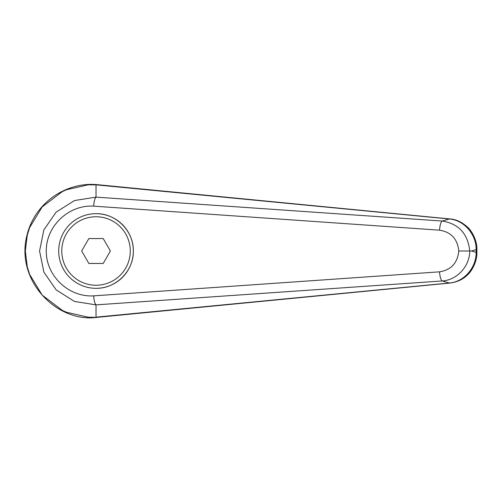 <?xml version="1.0" encoding="UTF-8"?>
<svg xmlns="http://www.w3.org/2000/svg" width="502" height="502" viewBox="0 0 502 502"><rect width="100%" height="100%" fill="white"/><g stroke="black" fill="none" stroke-linecap="round" stroke-linejoin="round"><path stroke-width="0.75" d="M96.02 197.135L74.528 200.536L56.18 212.082L43.881 229.86L39.558 251L43.881 272.147L56.18 289.918L74.528 301.47L96.02 304.865C94.803 303.597 94.018 300.591 93.661 295.86C68.749 297.41 46.046 275.924 46.259 251C46.046 226.082 68.749 204.596 93.661 206.146C94.018 201.409 94.803 198.409 96.02 197.135M96.033 184.849L449.416 218.997A15537.025 3699.721 125.8 0 0 442.193 221.037L96.026 197.129L96.026 184.849L96.579 184.598C66.509 182.044 35.284 201.967 27.026 235.011C15.016 280.336 56.688 322.755 96.579 317.402L88.157 317.182L66.346 312.225L62.342 310.412L42.155 295.063L29.612 274.362L27.259 266.788L25.345 251L27.252 235.231L29.612 227.644L42.155 206.943L62.342 191.595L66.346 189.781L88.157 184.824L96.02 184.855M58.709 251A37.317 37.317 0 0 1 96.026 213.683C115.975 213.262 133.764 231.052 133.344 251C133.764 270.948 115.975 288.738 96.026 288.324A37.317 37.317 0 0 1 58.709 251A37.317 37.317 0 0 1 96.026 213.683A37.317 37.317 0 0 1 133.344 251A37.317 37.317 0 0 1 96.026 288.324M450.074 283.053A12.286 4.185 -95.4 0 1 449.961 283.065L96.579 317.402M96.026 317.151L96.026 304.871L442.193 280.969C456.908 280.122 469.684 266.405 469.746 251L458.784 251C457.523 263.042 451.103 269.988 439.526 271.833A9.212 2.303 85.9 0 0 442.193 280.969A15537.025 3699.721 54.2 0 0 449.416 283.009L96.033 317.157M476.16 252.38C476.291 267.823 463.911 281.898 449.416 283.009A12.286 4.185 -95.4 0 0 449.961 283.065C457.153 282.086 462.919 279.438 467.268 275.115C471.372 271.852 477.283 261.649 476.894 252.38L476.16 252.38A20293.476 6940.777 -90 0 1 471.51 251A20293.476 6940.777 -90 0 1 476.16 249.626L476.16 252.38M476.9 249.626L476.16 249.626C476.291 234.183 463.911 220.108 449.416 218.997A12.286 4.185 95.4 0 1 449.961 218.941C455.885 219.286 461.664 221.947 467.306 226.929C470.964 229.696 477.302 240.063 476.894 249.626L476.9 252.38M93.661 206.146L439.526 230.173A9.212 2.303 -85.9 0 1 442.193 221.037C458.709 223.741 467.889 233.731 469.746 251L471.51 251M439.526 230.173C451.103 232.018 457.523 238.965 458.784 251M88.848 263.443L81.663 251L88.848 238.563L103.211 238.563L110.39 251L103.211 263.443L88.848 263.443M450.074 218.954A12.286 4.185 95.4 0 0 449.968 218.941L96.604 184.598M439.526 271.833L93.661 295.86M96.026 213.683A37.317 37.317 0 0 1 133.344 251M96.026 285.249A34.249 34.249 0 0 1 61.777 251A34.249 34.249 0 0 1 96.026 216.757A34.249 34.249 0 0 1 130.275 251A34.249 34.249 0 0 1 96.026 285.249"/></g></svg>
